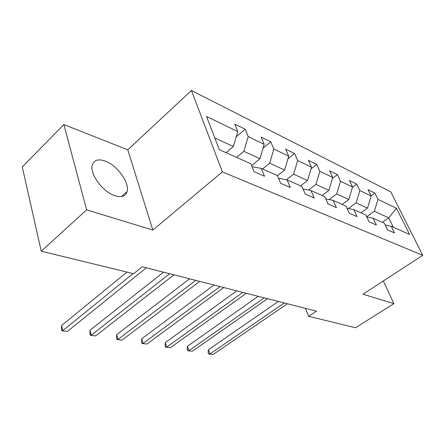 <?xml version="1.0" encoding="UTF-8"?>
<svg xmlns="http://www.w3.org/2000/svg" width="445" height="445" viewBox="0 0 445 445"><rect width="100%" height="100%" fill="white"/><g stroke="black" fill="none" stroke-linecap="round" stroke-linejoin="round"><path stroke-width="0.67" d="M115.116 195.789C121.641 197.697 125.635 196.278 127.098 191.539C129.806 182.734 117.024 165.106 104.975 160.995C97.844 158.615 93.572 160.172 92.16 165.679C90.001 174.746 103.429 192.351 115.116 195.789M63.869 124.567L86.63 209.851L152.83 230.059L127.787 149.82L63.869 124.567L22.25 166.947L41.246 251.197L133.645 273.703L142.228 266.744L316.451 311.166L308.641 316.328L355.516 327.743L393.892 303.646L383.329 280.973M127.787 149.82L191.422 90.485L390.782 191.856L422.75 255.341L222.389 171.887L191.422 90.485M396.439 208.271L377.95 199.338L374.857 193.03L368.021 189.665L371.119 196.034L359.838 190.577L356.729 184.108L349.442 180.525L352.551 187.056L340.503 181.232L337.393 174.596L329.611 170.769L332.721 177.472L319.833 171.242L316.723 164.428L308.385 160.328L311.494 167.209L297.672 160.528L294.573 153.531L285.629 149.131L288.722 156.201L273.859 149.014L270.783 141.822L261.154 137.088L264.219 144.358L248.204 136.609L245.156 129.217L234.765 124.105L237.797 131.581L206.524 116.462L219.296 149.665L250.808 163.71L254.034 171.67L264.519 176.248L261.282 168.377L277.385 175.553L280.645 183.279L290.335 187.506L287.07 179.869L301.977 186.516L305.259 194.014L314.237 197.93L310.955 190.516L324.8 196.69L328.087 203.971L336.431 207.609L333.144 200.406L346.038 206.152L349.319 213.233L357.101 216.626L353.814 209.623L365.846 214.985L369.122 221.866L376.387 225.037L373.116 218.222L384.369 223.24L387.634 229.943L394.431 232.907L391.177 226.271L409.584 234.476L396.439 208.271L388.746 217.844L374.406 211.258L366.68 216.732M236.607 157.374L243.838 151.311L259.958 158.709L251.575 165.596M252.026 166.714L261.282 168.377M248.204 136.609L243.838 151.311M264.219 144.358L259.958 158.709M262.539 168.939L269.659 163.165L284.611 170.029L277.458 175.719M278.531 178.267L287.07 179.869M273.859 149.014L269.659 163.165M288.722 156.201L284.611 170.029M286.497 179.763L293.622 174.167L307.528 180.553L300.598 185.899M303.056 188.98L310.955 190.516M297.672 160.528L293.622 174.167M311.494 167.209L307.528 180.553M308.53 190.043L315.922 184.402L328.888 190.36L322.074 195.472M325.818 198.937L333.144 200.406M319.833 171.242L315.922 184.402M332.721 177.472L328.888 190.36M329.128 199.605L336.726 193.959L348.847 199.521L342.149 204.422M346.994 208.215L353.814 209.623M340.503 181.232L336.726 193.959M352.551 187.056L348.847 199.521M348.418 208.51L356.178 202.887L367.531 208.104L360.956 212.805M366.752 216.882L373.116 218.222M359.838 190.577L356.178 202.887M371.119 196.034L367.531 208.104M382.305 222.322L388.746 217.844L393.38 227.256M385.225 224.998L391.177 226.271M377.95 199.338L374.406 211.258M86.63 209.851L41.246 251.197M152.83 230.059L222.389 171.887M422.75 255.341L362.975 294.206L393.892 303.646M305.437 308.357L308.641 316.328M226.088 152.691L233.369 146.5L214.802 137.972M237.797 131.581L233.369 146.5M374.857 193.03L371.008 195.806M356.729 184.108L352.496 187.239M337.393 174.596L332.465 178.334M316.723 164.428L310.994 168.889M294.573 153.531L287.932 158.859M270.783 141.822L263.078 148.196M245.156 129.217L236.228 136.865M278.359 301.454L208.455 349.681L209.862 354.003L284.327 302.973M213.111 354.515L208.666 354.059L213.111 354.515L287.437 303.768M208.666 354.059L208.104 352.334L208.455 349.681M258.211 296.314L187.495 346.238L188.875 350.677L264.224 297.85M192.323 351.222L187.729 350.749L192.323 351.222L267.528 298.69M187.729 350.749L187.178 348.98L187.495 346.238M236.79 290.852L165.295 342.594L166.647 347.15L242.837 292.398M170.296 347.729L165.551 347.239L170.296 347.729L246.358 293.294M165.551 347.239L165.012 345.42L165.295 342.594M213.967 285.034L141.738 338.723L143.051 343.406L220.047 286.586M146.928 344.024L142.022 343.518L146.928 344.024L223.802 287.542M142.022 343.518L141.499 341.649L141.738 338.723M189.609 278.826L116.69 334.612L117.964 339.429L195.711 280.378M122.091 340.086L117.007 339.557L122.091 340.086L199.722 281.401M117.007 339.557L116.501 337.638L116.69 334.612M163.543 272.179L90.012 330.229L91.242 335.191L169.662 273.736M95.642 335.892L90.368 335.346L95.642 335.892L173.956 274.832M90.368 335.346L89.879 333.366L90.012 330.229M126.997 272.084L61.544 325.556L62.706 330.668L133.122 273.575M67.412 331.414L61.938 330.846L67.412 331.414L146.322 267.79M61.938 330.846L61.477 328.805L61.544 325.556M121.474 196.562L127.098 191.539"/></g></svg>
